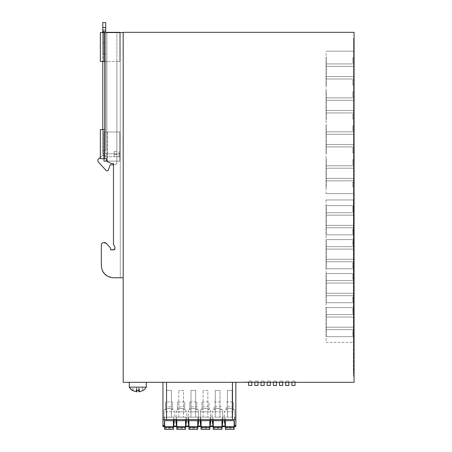 <?xml version="1.0" encoding="UTF-8"?>
<svg xmlns="http://www.w3.org/2000/svg" width="452" height="452" viewBox="0 0 452 452"><rect width="100%" height="100%" fill="white"/><g stroke="black" fill="none" stroke-linecap="round" stroke-linejoin="round"><path stroke-width="0.34" stroke-dasharray="2.26 1.69" d="M353.351 372.572L353.351 376.217L354.08 376.217L354.08 372.572L354.08 376.217L353.351 376.217L353.594 38.397L354.08 38.397L354.08 42.042L354.08 38.397L353.594 38.397L353.594 372.572L354.08 372.572L354.08 42.042L354.08 372.572L353.594 372.572L353.594 51.183L353.351 372.572M353.351 353.617L353.351 357.504L353.594 353.617M326.061 342.384L353.351 342.384L353.351 199.965L354.08 199.965L353.351 199.965L353.351 342.384L353.351 199.965L353.351 342.384L354.08 342.384L354.08 199.965L354.08 342.384L353.351 342.384L354.08 342.384L354.08 199.965L326.061 199.965L326.061 342.384L354.08 342.384M354.08 32.324L354.08 382.296L123.198 382.296L123.198 32.324L354.08 32.324M354.08 193.603L353.351 193.603L354.08 193.603L354.08 51.183L326.061 51.183L326.061 193.603L354.08 193.603L354.08 51.183L354.08 193.603L326.061 193.603M354.08 51.183L326.061 51.183M326.061 199.965L354.08 199.965M162.946 382.296L166.556 382.296L162.946 382.296L162.946 405.382M232.486 382.296L166.551 382.296L232.486 382.296M298.376 382.296L245.295 382.053L298.376 382.296M137.137 382.296L146.284 382.296L137.137 382.296M354.08 91.807L354.08 96.666L354.08 91.807L354.08 96.666L354.08 91.807L354.08 96.666L354.08 91.807L352.865 91.807L352.865 96.666L352.865 91.807L352.865 96.666L352.865 91.807L352.865 96.666L352.865 91.807L354.08 91.807M354.08 178.421L354.08 158.737L354.08 187.902L354.08 158.737L354.08 187.902L354.08 158.737L354.08 178.421L326.129 178.421L326.129 158.737L326.129 187.902L326.129 178.421L354.08 178.421L326.293 178.421L326.248 158.737L326.248 187.902L326.293 178.421L354.08 178.421L326.174 178.421L326.186 187.902L326.186 158.737L326.169 178.421L354.08 178.421M354.08 144.47L354.08 124.786L354.08 153.951L354.08 124.786L354.08 153.951L354.08 124.786L354.08 144.47L326.129 144.47L326.129 124.786L326.129 153.951L326.129 144.47L354.08 144.47L326.293 144.47L326.248 124.786L326.248 153.951L326.293 144.47L354.08 144.47L326.174 144.47L326.186 153.951L326.186 124.786L326.169 144.47L354.08 144.47M354.08 110.52L354.08 90.835L354.08 119.995L354.08 90.835L354.08 119.995L354.08 90.835L354.08 110.52L326.129 110.52L326.129 90.835L326.129 119.995L326.129 110.52L354.08 110.52L326.293 110.52L326.248 90.835L326.248 119.995L326.293 110.52L354.08 110.52L326.174 110.52L326.186 119.995L326.186 90.835L326.169 110.52L354.08 110.52M354.08 76.569L354.08 56.879L354.08 86.044L354.08 56.879L354.08 86.044L354.08 56.879L354.08 76.569L326.129 76.569L326.129 56.879L326.129 86.044L326.129 76.569L354.08 76.569L326.293 76.569L326.248 56.879L326.248 86.044L326.293 76.569L354.08 76.569L326.174 76.569L326.186 86.044L326.186 56.879L326.169 76.569L354.08 76.569M354.08 152.979L354.08 148.115L354.08 152.979L354.08 148.115L354.08 152.979L354.08 148.115L354.08 152.979L352.865 152.979L352.865 148.115L352.865 152.979L352.865 148.115L352.865 152.979L352.865 148.115L352.865 152.979L354.08 152.979M354.08 119.023L354.08 114.164L354.08 119.023L354.08 114.164L354.08 119.023L354.08 114.164L354.08 119.023L352.865 119.023L352.865 114.164L352.865 119.023L352.865 114.164L352.865 119.023L352.865 114.164L352.865 119.023L354.08 119.023M354.08 85.072L354.08 80.213L354.08 85.072L354.08 80.213L354.08 85.072L354.08 80.213L354.08 85.072L352.865 85.072L352.865 80.213L352.865 85.072L352.865 80.213L352.865 85.072L352.865 80.213L352.865 85.072L354.08 85.072M354.08 164.568L354.08 159.709L354.08 164.568L354.08 159.709L354.08 164.568L354.08 159.709L354.08 164.568L352.865 164.568L352.865 159.709L352.865 164.568L352.865 159.709L352.865 164.568L352.865 159.709L352.865 164.568L354.08 164.568M354.08 130.617L354.08 125.758L354.08 130.617L354.08 125.758L354.08 130.617L354.08 125.758L354.08 130.617L352.865 130.617L352.865 125.758L352.865 130.617L352.865 125.758L352.865 130.617L352.865 125.758L352.865 130.617L354.08 130.617M354.08 62.715L354.08 57.85L354.08 62.715L354.08 57.85L354.08 62.715L354.08 57.85L354.08 62.715L352.865 62.715L352.865 57.85L352.865 62.715L352.865 57.85L352.865 62.715L352.865 57.85L352.865 62.715L354.08 62.715M354.08 182.066L354.08 186.93L354.08 182.066L354.08 186.93L354.08 182.066L354.08 186.93L354.08 182.066L352.865 182.066L352.865 186.93L352.865 182.066L352.865 186.93L352.865 182.066L352.865 186.93L352.865 182.066L354.08 182.066M354.08 240.588L354.08 245.453L354.08 240.588L354.08 245.453L354.08 240.588L354.08 245.453L354.08 240.588L352.865 240.588L352.865 245.453L352.865 240.588L352.865 245.453L352.865 240.588L352.865 245.453L352.865 240.588L354.08 240.588M354.08 327.208L354.08 307.524L354.08 336.689L354.08 307.524L354.08 336.689L354.08 327.208L326.293 327.208L326.248 307.524L326.248 336.689L326.293 327.208L354.08 327.208L326.174 327.208L326.186 336.689L326.186 307.524L326.169 327.208L354.08 327.208L326.129 327.208L326.129 307.524L326.129 336.689L326.129 327.208L354.08 327.208M354.08 293.258L354.08 273.573L354.08 302.733L354.08 273.573L354.08 302.733L354.08 293.258L326.293 293.258L326.248 273.573L326.248 302.733L326.293 293.258L354.08 293.258L326.174 293.258L326.186 302.733L326.186 273.573L326.169 293.258L354.08 293.258L326.129 293.258L326.129 273.573L326.129 302.733L326.129 293.258L354.08 293.258M354.08 259.307L354.08 239.617L354.08 268.782L354.08 239.617L354.08 268.782L354.08 259.307L326.293 259.307L326.248 239.617L326.248 268.782L326.293 259.307L354.08 259.307L326.174 259.307L326.186 268.782L326.186 239.617L326.169 259.307L354.08 259.307L326.129 259.307L326.129 239.617L326.129 268.782L326.129 259.307L354.08 259.307M354.08 225.35L354.08 205.666L354.08 234.831L354.08 205.666L354.08 234.831L354.08 225.35L326.293 225.35L326.248 205.666L326.248 234.831L326.293 225.35L354.08 225.35L326.174 225.35L326.186 234.831L326.186 205.666L326.169 225.35L354.08 225.35L326.129 225.35L326.129 205.666L326.129 234.831L326.129 225.35L354.08 225.35M354.08 301.761L354.08 296.902L354.08 301.761L354.08 296.902L354.08 301.761L354.08 296.902L354.08 301.761L352.865 301.761L352.865 296.902L352.865 301.761L352.865 296.902L352.865 301.761L352.865 296.902L352.865 301.761L354.08 301.761M354.08 267.81L354.08 262.951L354.08 267.81L354.08 262.951L354.08 267.81L354.08 262.951L354.08 267.81L352.865 267.81L352.865 262.951L352.865 267.81L352.865 262.951L352.865 267.81L352.865 262.951L352.865 267.81L354.08 267.81M354.08 233.859L354.08 229L354.08 233.859L354.08 229L354.08 233.859L354.08 229L354.08 233.859L352.865 233.859L352.865 229L352.865 233.859L352.865 229L352.865 233.859L352.865 229L352.865 233.859L354.08 233.859M354.08 313.355L354.08 308.496L354.08 313.355L354.08 308.496L354.08 313.355L354.08 308.496L354.08 313.355L352.865 313.355L352.865 308.496L352.865 313.355L352.865 308.496L352.865 313.355L352.865 308.496L352.865 313.355L354.08 313.355M354.08 279.404L354.08 274.545L354.08 279.404L354.08 274.545L354.08 279.404L354.08 274.545L354.08 279.404L352.865 279.404L352.865 274.545L352.865 279.404L352.865 274.545L352.865 279.404L352.865 274.545L352.865 279.404L354.08 279.404M354.08 211.502L354.08 206.637L354.08 211.502L354.08 206.637L354.08 211.502L354.08 206.637L354.08 211.502L352.865 211.502L352.865 206.637L352.865 211.502L352.865 206.637L352.865 211.502L352.865 206.637L352.865 211.502L354.08 211.502M354.08 330.853L354.08 335.717L354.08 330.853L354.08 335.717L354.08 330.853L354.08 335.717L354.08 330.853L352.865 330.853L352.865 335.717L352.865 330.853L352.865 335.717L352.865 330.853L352.865 335.717L352.865 330.853L354.08 330.853M123.198 277.788L123.198 32.567L123.198 277.788L113.475 277.788A12.153 12.153 0 0 1 101.321 265.635L101.321 244.978A2.429 2.429 0 0 1 103.751 242.549L104.531 242.549A2.429 2.429 0 0 1 106.356 243.368L110.559 248.137L110.559 249.837L110.559 248.137L106.356 243.368L103.751 242.549C102.276 242.696 101.468 243.504 101.321 244.978L101.321 265.635L102.31 270.432M354.08 96.666L352.865 96.666L354.08 96.666M354.08 168.217L326.129 168.217L354.08 168.217M354.08 180.851L326.129 180.851L354.08 180.851M354.08 165.782L326.129 165.782L354.08 165.782M354.08 134.261L326.129 134.261L354.08 134.261M354.08 146.9L326.129 146.9L354.08 146.9M354.08 131.831L326.129 131.831L354.08 131.831M354.08 100.31L326.129 100.31L354.08 100.31M354.08 112.949L326.129 112.949L354.08 112.949M354.08 97.881L326.129 97.881L354.08 97.881M354.08 66.359L326.129 66.359L354.08 66.359M354.08 78.998L326.129 78.998L354.08 78.998M354.08 63.93L326.129 63.93L354.08 63.93M354.08 148.115L352.865 148.115L354.08 148.115M354.08 114.164L352.865 114.164L354.08 114.164M354.08 80.213L352.865 80.213L354.08 80.213M354.08 159.709L352.865 159.709L354.08 159.709M354.08 125.758L352.865 125.758L354.08 125.758M354.08 57.85L352.865 57.85L354.08 57.85M354.08 186.93L352.865 186.93L354.08 186.93M354.08 245.453L352.865 245.453L354.08 245.453M354.08 316.999L326.129 316.999L354.08 316.999M354.08 329.638L326.129 329.638L354.08 329.638M354.08 314.569L326.129 314.569L354.08 314.569M354.08 283.048L326.129 283.048L354.08 283.048M354.08 295.687L326.129 295.687L354.08 295.687M354.08 280.619L326.129 280.619L354.08 280.619M354.08 249.097L326.129 249.097L354.08 249.097M354.08 261.736L326.129 261.736L354.08 261.736M354.08 246.668L326.129 246.668L354.08 246.668M354.08 215.146L326.129 215.146L354.08 215.146M354.08 227.785L326.129 227.785L354.08 227.785M354.08 212.717L326.129 212.717L354.08 212.717M354.08 296.902L352.865 296.902L354.08 296.902M354.08 262.951L352.865 262.951L354.08 262.951M354.08 229L352.865 229L354.08 229M354.08 308.496L352.865 308.496L354.08 308.496M354.08 274.545L352.865 274.545L354.08 274.545M354.08 206.637L352.865 206.637L354.08 206.637M354.08 335.717L352.865 335.717L354.08 335.717M354.08 336.689L326.129 336.689L354.08 336.689M354.08 307.524L326.129 307.524L354.08 307.524M354.08 302.733L326.129 302.733L354.08 302.733M354.08 273.573L326.129 273.573L354.08 273.573M354.08 268.782L326.129 268.782L354.08 268.782M354.08 239.617L326.129 239.617L354.08 239.617M354.08 234.831L326.129 234.831L354.08 234.831M354.08 205.666L326.129 205.666L354.08 205.666M104.723 32.567L104.723 61.483L104.723 32.567L103.265 32.567L103.265 61.483L104.723 61.483L104.723 32.567L100.35 32.567L120.277 32.567L120.277 277.788L120.277 32.567L104.723 32.567L123.198 32.567M104.723 61.483L104.723 129.538L104.723 61.483L103.265 61.483L103.265 32.567L103.265 61.483L103.265 32.567L100.35 32.567L100.35 61.483L100.35 32.567L100.35 61.483L104.723 61.483L104.723 129.538L103.265 129.538L103.265 158.703L106.423 158.703L106.423 160.381L106.423 158.703L104.723 158.703L106.423 158.703L106.423 160.381L107.096 161.466L111.288 163.562L113.475 163.562L111.288 163.562L107.096 161.466A1.215 1.215 0 0 1 106.423 160.381A1.215 1.215 0 0 0 107.096 161.466L111.288 163.562L113.475 163.562L113.475 244.492L114.932 246.922L114.932 248.623A1.215 1.215 0 0 1 113.718 249.837L110.559 249.837L110.559 248.137L106.356 243.368M114.932 246.922L113.475 244.492L113.475 163.562L113.475 244.492L114.932 246.922L114.932 248.623A1.215 1.215 0 0 1 113.718 249.837L110.559 249.837M120.277 277.788L113.475 277.788A12.153 12.153 0 0 1 107.152 276.014M103.096 271.957A12.153 12.153 0 0 1 101.321 265.635M120.277 153.838L120.277 156.754L106.423 156.754A3.644 3.644 0 0 1 102.779 153.109A3.644 3.644 0 0 0 106.423 156.754L120.277 156.754L120.277 153.838L106.423 153.838A0.729 0.729 0 0 1 105.695 153.109L102.779 153.109L102.779 150.68L102.779 153.109L105.695 153.109A0.729 0.729 0 0 0 106.423 153.838L120.277 153.838M102.785 271.42L107.254 276.076L113.475 277.788M104.723 129.538L100.35 129.538L103.265 129.538L100.35 129.538L100.35 158.703L104.723 158.703L103.265 158.703L103.265 129.538L104.723 129.538L104.723 158.703M116.633 156.754L114.203 156.754L116.633 156.754M116.633 153.838L114.203 153.838L116.633 153.838M100.35 129.538L100.35 158.703L100.35 129.538M103.265 129.538L103.265 158.703L103.265 129.538M116.633 154.324L114.203 154.324L116.633 154.324M102.779 129.538L102.779 150.68L105.695 150.68L105.695 32.324L102.779 32.324L102.779 31.109L105.695 31.109L105.695 32.324L102.779 32.324L102.779 150.68L105.695 150.68L105.695 32.324L106.909 32.324L102.779 32.324M116.633 151.409L114.203 151.409L116.633 151.409M102.779 32.567L102.779 61.483M105.695 31.109L105.695 22.6L102.779 22.6L102.779 31.109M102.779 31.9L102.779 54.195L102.779 31.9L105.695 31.9L105.695 42.776L105.695 29.888L105.695 31.9L102.779 31.9M105.695 46.166L105.695 54.195L105.695 46.166M105.695 150.68L102.779 150.68L105.695 150.68M106.909 32.567L106.909 61.483L103.994 61.483L106.909 61.483L106.909 32.324L106.909 61.483L106.909 32.324L116.876 32.324L116.876 61.483L119.791 61.483L119.791 32.324L105.695 32.324M102.779 29.888L105.695 29.888L102.779 29.888M106.683 161.132L116.876 161.132L107.401 161.132L116.876 161.132L116.876 131.967L107.401 131.967L119.791 131.967L119.791 161.132L116.876 161.132L116.876 162.347A2.429 2.429 0 0 1 114.446 164.777A2.429 2.429 0 0 0 116.876 162.347A2.429 2.429 0 0 1 114.446 164.777A2.429 2.429 0 0 0 116.876 162.347L116.876 161.132L119.791 161.132L119.791 131.967L106.909 131.967L106.909 155.296L106.909 131.967L116.876 131.967L116.876 61.483L107.401 61.483L119.791 61.483L119.791 32.567L119.791 61.483L116.876 61.483L116.876 161.132L116.876 61.483L116.876 161.132L119.791 161.132L119.791 131.967L116.876 131.967L116.876 161.132L103.994 161.132L107.401 161.132L103.994 161.132L103.994 131.967L107.401 131.967L103.994 131.967L106.909 131.967L103.994 131.967L103.994 158.703M108.22 170.229A0.972 0.972 0 0 1 107.316 170.85A0.972 0.972 0 0 0 108.22 170.229L110.316 164.777L114.446 164.777L110.316 164.777L108.22 170.229A0.972 0.972 0 0 1 107.316 170.85L106.949 170.85A0.972 0.972 0 0 1 106.237 170.545L98.248 161.969A1.215 1.215 0 0 1 97.92 161.138L97.92 159.432L102.44 155.59A1.215 1.215 0 0 1 103.225 155.296L106.909 155.296L103.225 155.296A1.215 1.215 0 0 0 102.44 155.59A1.215 1.215 0 0 1 103.225 155.296L106.909 155.296L103.225 155.296A1.215 1.215 0 0 0 102.44 155.59L97.92 159.432L97.92 161.138L97.92 159.432M106.909 32.324L106.909 161.132L106.909 61.483L106.909 161.132L106.909 61.483L107.401 61.483L103.994 61.483L103.994 32.324L103.994 61.483L107.401 61.483L106.909 61.483L106.909 32.324L106.909 61.483L106.909 32.324L116.876 32.324L116.876 61.483L116.876 32.324L116.876 61.483L119.791 61.483L119.791 32.324M107.316 170.85L106.949 170.85A0.972 0.972 0 0 1 106.237 170.545L98.248 161.969A1.215 1.215 0 0 1 97.92 161.138A1.215 1.215 0 0 0 98.248 161.969M106.237 170.545A0.972 0.972 0 0 0 106.949 170.85M116.876 131.967L119.791 131.967L119.791 161.132L116.876 161.132L116.876 131.967M260.996 382.296L260.996 385.454L264.154 385.454L264.154 381.076L260.996 381.076L264.154 381.076L264.154 382.053L260.996 382.053L264.154 382.296M254.826 382.296L254.826 385.454L257.985 385.454L257.985 381.076L254.826 381.076L257.985 381.076L257.985 382.053L254.826 382.053L257.985 382.296M248.651 382.296L248.651 385.454L251.809 385.454L251.809 381.076L248.651 381.076L251.809 381.076L251.809 382.053L248.651 382.053L251.809 382.296M267.172 382.296L267.172 385.454L270.33 385.454L270.33 381.076L267.172 381.076L270.33 381.076L270.33 382.053L267.172 382.053L270.33 382.296M273.341 382.296L273.341 385.454L276.5 385.454L276.5 381.076L273.341 381.076L276.5 381.076L276.5 382.053L273.341 382.053L276.5 382.296M279.517 382.296L279.517 385.454L282.675 385.454L282.675 381.076L279.517 381.076L282.675 381.076L282.675 382.053L279.517 382.053L282.675 382.296M285.687 382.296L285.687 385.454L288.851 385.454L288.851 381.076L285.687 381.076L288.851 381.076L288.851 382.053L285.687 382.053L288.851 382.296M291.862 382.296L291.862 385.454L295.02 385.454L295.02 381.076L291.862 381.076L295.02 381.076L295.02 382.053L291.862 382.053L295.02 382.296M129.272 387.155L146.284 387.155M173.636 426.626L175.574 426.626L173.636 426.626L173.636 417.145L164.404 417.145L164.404 426.626L162.946 426.626L162.946 417.145L235.854 417.145L235.854 426.626L234.396 426.626L234.396 417.145L235.854 417.145L235.854 382.296M235.808 382.296L235.854 417.145M235.854 419.575L162.946 419.575M162.946 417.145L164.404 417.145L164.404 420.671L173.636 420.671L173.636 417.145L176.551 417.145L176.551 420.671L176.551 417.145L188.704 417.145L188.704 420.671L188.704 417.145L200.857 417.145L200.857 420.671L200.857 417.145L213.011 417.145L213.011 420.671L213.011 417.145L234.396 417.145L234.396 420.671L225.158 420.671L225.158 417.145L225.158 426.626L222.243 426.626L222.243 417.145L222.243 420.671L213.011 420.671L213.011 426.626L210.095 426.626L210.095 417.145L210.095 420.671L200.857 420.671L200.857 426.626L197.942 426.626L200.857 426.626M142.719 387.155L142.578 390.714L142.719 387.155L132.837 387.155L142.533 387.155M138.9 391.861L142.533 390.647M138.634 390.72L138.623 387.155M136.476 391.861L136.199 390.647L136.922 390.72M137.775 390.731L138.623 390.647M132.837 390.647L132.837 387.155M197.942 417.145L197.942 420.671L197.942 417.145M185.789 417.145L185.789 420.671L185.789 417.145M166.669 417.145L171.37 417.145L166.669 417.145L166.669 390.387L171.37 390.387L171.37 417.145L171.37 390.387L166.669 390.387L166.669 417.145M207.83 417.145L203.123 417.145L207.83 417.145L207.83 390.387L203.123 390.387L207.83 390.387L207.83 417.145M203.123 417.145L203.123 390.387L203.123 417.145M183.523 417.145L178.817 417.145L183.523 417.145L183.523 390.387L178.817 390.387L183.523 390.387L183.523 417.145M178.817 417.145L178.817 390.387L178.817 417.145M232.13 417.145L227.424 417.145L232.13 417.145L232.13 390.387L232.13 417.145M215.276 417.145L219.977 417.145L219.977 390.387L215.276 390.387L219.977 390.387L219.977 417.145L215.276 417.145L215.276 390.387L215.276 417.145M190.97 417.145L195.676 417.145L190.97 417.145L190.97 390.387L195.676 390.387L195.676 417.145L195.676 390.387L190.97 390.387L190.97 417.145M188.258 419.575L198.388 419.575L188.258 419.575L188.258 411.812C188.258 409.681 188.258 409.681 188.258 411.812C188.258 409.681 188.258 409.681 188.258 411.812L198.388 411.812C198.388 409.681 198.388 409.681 198.388 411.812C198.388 409.681 198.388 409.681 198.388 411.812L188.258 411.812L188.258 419.575M176.105 419.575L186.642 419.575L176.105 419.575L176.105 411.812C176.105 409.681 176.105 409.681 176.105 411.812C176.105 409.681 176.105 409.681 176.105 411.812L186.642 411.812L176.105 411.812L176.105 419.575M164.223 419.575L174.489 419.575L164.223 419.575M210.542 419.575L200.411 419.575L210.542 419.575L210.542 411.812C210.542 409.681 210.542 409.681 210.542 411.812C210.542 409.681 210.542 409.681 210.542 411.812L200.411 411.812C200.411 409.681 200.411 409.681 200.411 411.812C200.411 409.681 200.411 409.681 200.411 411.812L210.542 411.812L210.542 419.575M234.577 419.575L224.311 419.575L234.577 419.575M222.424 419.575L212.157 419.575L222.424 419.575M133.024 390.647L133.024 387.155M136.657 391.861L136.657 387.155M136.933 390.647L136.933 387.155M139.357 390.647L139.357 387.155M139.08 390.686L139.08 387.155M138.9 390.703L138.9 387.155M136.199 390.647L136.199 387.155M136.476 391.839L136.476 387.155M222.243 426.626L225.158 426.626M210.095 426.626L213.011 426.626M200.857 425.891L197.942 425.891L197.942 420.671L188.704 420.671L188.704 426.626L185.789 426.626L185.789 420.671L176.551 420.671L176.551 426.626L175.574 426.626L176.551 426.626M185.789 426.626L188.704 426.626M232.13 390.387L227.424 390.387L227.424 417.145L227.424 390.387L232.13 390.387M225.401 420.671L234.153 420.671L225.401 420.671L225.401 429.4L234.153 429.4L234.153 426.728L234.153 427.089L225.401 427.089L225.401 429.4L234.153 429.4L234.153 427.835L234.153 429.4L225.401 429.4L225.401 426.728L225.401 427.089L234.153 427.089L234.153 426.728L225.401 426.728L234.153 426.728L234.153 420.671M198.388 419.575L198.388 411.812L198.388 419.575M163.957 419.575L163.957 411.812C163.957 409.681 163.957 409.681 163.957 411.812C163.957 409.681 163.957 409.681 163.957 411.812L174.489 411.812L163.957 411.812L163.957 419.575M200.411 419.575L200.411 411.812L200.411 419.575M234.842 419.575L234.842 411.812C234.842 409.681 234.842 409.681 234.842 411.812C234.842 409.681 234.842 409.681 234.842 411.812L224.311 411.812L234.842 411.812L234.842 419.575M222.689 411.812L222.689 419.575L222.689 411.812C222.689 409.681 222.689 409.681 222.689 411.812C222.689 409.681 222.689 409.681 222.689 411.812L212.157 411.812L222.689 411.812M164.647 420.671L173.393 420.671L164.647 420.671L164.647 429.4L173.393 429.4L173.393 426.728L173.393 427.089L164.647 427.089L164.647 429.4L173.393 429.4L173.393 427.835L173.393 429.4L164.647 429.4L164.647 426.728L164.647 427.089L173.393 427.089L173.393 426.728L164.647 426.728L173.393 426.728L173.393 420.671M213.254 420.671L222 420.671L213.254 420.671L213.254 429.4L222 429.4L222 426.728L222 427.089L213.254 427.089L213.254 429.4L222 429.4L222 427.835L222 429.4L213.254 429.4L213.254 426.728L213.254 427.089L222 427.089L222 426.728L213.254 426.728L222 426.728L222 420.671M201.1 420.671L209.852 420.671L201.1 420.671L201.1 429.4L209.852 429.4L209.852 426.728L209.852 427.089L201.1 427.089L201.1 429.4L209.852 429.4L209.852 427.835L209.852 429.4L201.1 429.4L201.1 426.728L201.1 427.089L209.852 427.089L201.1 427.089M209.852 420.671L209.852 427.089M188.947 420.671L197.699 420.671L188.947 420.671L188.947 429.4L197.699 429.4L197.699 426.728L197.699 427.089L188.947 427.089L188.947 429.4L197.699 429.4L197.699 427.835L197.699 429.4L188.947 429.4L188.947 426.728L188.947 427.089L197.699 427.089L197.699 426.728L188.947 426.728L197.699 426.728L197.699 420.671M176.794 420.671L185.546 420.671L176.794 420.671L176.794 429.4L185.546 429.4L185.546 426.728L185.546 427.089L176.794 427.089L176.794 429.4L185.546 429.4L185.546 427.835L185.546 429.4L176.794 429.4L176.794 426.728L176.794 427.089L185.546 427.089L176.794 427.089M185.546 420.671L185.546 427.089M189.8 408.902L189.8 409.619C192.151 408.003 194.496 408.003 196.846 409.619L196.846 409.732C194.496 408.043 192.151 408.043 189.8 409.732L189.8 408.591L188.258 410.145M198.388 410.145L196.846 408.902M177.647 408.902L177.647 409.619C179.998 408.003 182.348 408.003 184.693 409.619L184.693 409.732C182.348 408.043 179.998 408.043 177.647 409.732L177.647 408.591L176.105 410.145M186.642 419.575L186.642 411.812L184.693 408.902M172.545 408.902L172.545 409.732C170.195 408.043 167.845 408.043 165.494 409.732L165.494 409.619C167.845 408.003 170.195 408.003 172.545 409.619L172.545 408.591L174.489 411.812L174.489 419.575M163.957 410.145L165.494 408.902M208.999 408.902L208.999 409.732C206.649 408.043 204.298 408.043 201.954 409.732L201.954 409.619C204.298 408.003 206.649 408.003 208.999 409.619L208.999 408.591L210.542 410.145M200.411 410.145L201.954 408.902M226.254 408.902L226.254 409.619C228.605 408.003 230.955 408.003 233.3 409.619L233.3 409.732C230.955 408.043 228.605 408.043 226.254 409.732L226.254 408.591L224.311 411.812L224.311 419.575M234.842 410.145L233.3 408.902M214.101 408.902L214.101 409.619C216.451 408.003 218.802 408.003 221.152 409.619L221.152 409.732C218.802 408.043 216.451 408.043 214.101 409.732L214.101 408.591L212.157 411.812L212.157 419.575M222.689 410.145L221.152 408.902M225.401 428.185L234.153 428.185L225.401 428.185M196.846 409.619L196.846 401.969L196.846 406.789L189.8 406.789L189.8 409.732M196.846 409.732L196.846 406.789M189.8 409.619L189.8 401.969L196.846 401.969M189.8 401.969L189.8 406.789M184.693 409.619L184.693 401.969L184.693 406.789L177.647 406.789L177.647 409.732M184.693 409.732L184.693 406.789M177.647 409.619L177.647 401.969L184.693 401.969M177.647 401.969L177.647 406.789M165.494 404.161L165.494 401.969L172.545 401.969L172.545 406.789L165.494 406.789L165.494 404.161M165.494 409.732L165.494 406.789M165.494 409.619L165.494 401.969M172.545 409.619L172.545 401.969M172.545 409.732L172.545 406.789M201.954 409.619L201.954 401.969L208.999 401.969L208.999 406.789L201.954 406.789L201.954 409.732M201.954 401.969L201.954 406.789M208.999 409.619L208.999 401.969M208.999 409.732L208.999 406.789M233.3 409.619L233.3 401.969L233.3 406.789L226.254 406.789L226.254 409.732M233.3 409.732L233.3 406.789M226.254 409.619L226.254 406.789M226.266 401.969L233.3 401.969M214.101 409.732L214.101 406.789L221.152 406.789M214.101 406.789L214.101 409.619M214.101 401.969L221.152 401.969M164.647 428.185L173.393 428.185L164.647 428.185M213.254 428.185L222 428.185L213.254 428.185M201.1 428.185L209.852 428.185L201.1 428.185M188.947 428.185L197.699 428.185L188.947 428.185M176.794 428.185L185.546 428.185L176.794 428.185M353.594 42.042L354.08 42.042L353.594 42.042M105.695 27.459L102.779 27.459M102.779 42.776L105.695 42.776L102.779 42.776M107.401 131.967L107.401 161.132L107.401 131.967M166.556 417.145L166.556 382.296M232.243 417.145L232.243 382.296M146.12 387.155A9.871 9.678 -90 0 1 142.578 390.714M234.396 425.891L235.854 425.891M162.946 425.891L164.404 425.891M222.243 425.891L225.158 425.891M210.095 425.891L213.011 425.891M185.789 425.891L188.704 425.891M173.636 425.891L176.551 425.891M209.852 426.728L201.1 426.728L209.852 426.728M185.546 426.728L176.794 426.728L185.546 426.728M225.401 427.835L234.153 427.835L225.401 427.835M164.647 427.835L173.393 427.835L164.647 427.835M213.254 427.835L222 427.835L213.254 427.835M201.1 427.835L209.852 427.835L201.1 427.835M188.947 427.835L197.699 427.835L188.947 427.835M176.794 427.835L185.546 427.835L176.794 427.835M114.203 154.324L114.203 156.754M119.062 154.324L119.062 156.754M114.203 153.838L114.203 151.409M119.062 153.838L119.062 151.409M105.695 54.195L102.779 54.195"/><path stroke-width="0.68" d="M354.08 382.296L354.08 32.324L123.198 32.324L123.198 382.296L354.08 382.296M354.08 193.603L354.08 51.183M354.08 199.965L354.08 342.384M104.723 129.538L104.723 158.703L100.35 158.703L100.35 129.538L104.723 129.538L104.723 61.483L100.35 61.483L100.35 32.567L123.198 32.567M104.723 158.703L106.423 158.703L106.423 160.381L107.096 161.466L111.288 163.562L113.475 163.562L113.475 244.492L114.932 246.922L114.932 248.623L113.718 249.837L110.559 249.837L110.559 248.137L106.356 243.368L103.751 242.549C102.276 242.69 101.468 243.504 101.321 244.978L101.321 265.635C102.045 273.019 106.096 277.07 113.475 277.788L123.198 277.788M114.808 249.159L114.932 246.922M114.412 249.617L110.559 249.837M101.321 265.635L101.321 244.978A2.429 2.429 0 0 1 103.751 242.549L104.531 242.549A2.429 2.429 0 0 1 106.356 243.368M107.152 276.014A12.153 12.153 0 0 1 103.096 271.957M120.277 277.788L113.475 277.788M102.31 270.432L102.785 271.42M114.791 249.193L114.441 249.6M102.779 61.483L102.779 129.538M105.695 32.324L105.695 31.109L102.779 31.109L102.779 32.567M102.779 31.109L102.779 22.6L105.695 22.6L105.695 31.109M102.779 32.324L106.909 32.567M97.92 159.432L100.35 157.364L97.92 159.432L97.92 161.138A1.215 1.215 0 0 0 98.248 161.969L106.237 170.545A0.972 0.972 0 0 0 106.949 170.85L107.316 170.85A0.972 0.972 0 0 0 108.22 170.229L110.316 164.777L108.22 170.229M113.475 164.777L110.316 164.777L113.475 164.777M119.791 32.324L106.909 32.324M106.237 170.545L98.248 161.969M107.316 170.85L106.949 170.85M103.994 158.703L103.994 161.132L106.683 161.132M260.996 382.296L260.996 385.454L264.154 385.454L264.154 382.296M254.826 382.296L254.826 385.454L257.985 385.454L257.985 382.296M248.651 382.296L248.651 385.454L251.809 385.454L251.809 382.296M267.172 382.296L267.172 385.454L270.33 385.454L270.33 382.296M273.341 382.296L273.341 385.454L276.5 385.454L276.5 382.296M279.517 382.296L279.517 385.454L282.675 385.454L282.675 382.296M285.687 382.296L285.687 385.454L288.851 385.454L288.851 382.296M291.862 382.296L291.862 385.454L295.02 385.454L295.02 382.296M146.284 382.296L146.284 387.155L129.272 387.155A9.871 9.871 0 0 0 132.905 390.726M235.854 382.296L235.854 426.626L234.396 426.626L234.396 425.405L235.854 425.405M235.854 419.575L162.946 419.575L162.946 426.626L164.404 426.626L164.404 420.671L173.636 420.671L173.636 426.626L176.551 426.626L176.551 420.671L185.789 420.671L185.789 426.626L188.704 426.626L188.704 420.671L197.942 420.671L197.942 426.626L198.914 419.575M162.946 417.145L162.946 405.382M162.946 382.296L162.946 419.575L162.946 382.296M142.719 390.647L139.08 391.861L139.357 390.647L136.933 390.647L136.657 391.861L132.837 390.647L136.476 391.839M138.623 390.647L139.08 391.839M136.922 390.72L137.775 390.731M132.837 390.647L132.978 390.714A9.871 9.678 90 0 1 129.436 387.155M225.158 419.575L225.158 420.671L234.396 420.671L234.396 425.405M173.636 419.575L173.636 420.671M139.08 391.861L139.08 390.686M138.9 391.861L138.9 390.703M210.095 419.575L210.095 426.626L213.011 426.626L213.011 420.671L222.243 420.671L222.243 426.626L225.158 426.626L225.158 420.671M199.886 419.575L200.857 426.626L200.857 420.671L210.095 420.671M224.186 419.575L225.158 425.891M188.704 426.191L185.789 426.191M187.733 419.575L188.704 425.891M186.761 419.575L185.789 425.891M188.704 419.575L188.704 420.671M197.942 419.575L197.942 420.671M200.857 426.191L197.942 426.191M200.857 419.575L200.857 420.671M211.067 419.575L210.095 425.891M213.011 426.191L210.095 426.191M212.039 419.575L213.011 425.891M213.011 419.575L213.011 420.671M222.243 419.575L222.243 420.671M223.215 419.575L222.243 425.891M225.158 426.191L222.243 426.191M174.608 419.575L173.636 425.891M176.551 426.191L173.636 426.191M175.579 419.575L176.551 425.891M176.551 419.575L176.551 420.671M185.789 419.575L185.789 420.671M197.942 426.626L200.857 426.626M234.153 420.671L234.153 426.728L225.401 426.728L225.401 420.671M225.401 426.728L225.401 427.089L234.153 427.089L234.153 429.4L225.401 429.4L225.401 427.089L234.153 427.089L234.153 426.728M173.393 420.671L173.393 427.089L164.647 427.089L173.393 427.089L173.393 429.4L164.647 429.4L164.647 420.671M222 420.671L222 426.728L213.254 426.728L213.254 420.671M213.254 426.728L213.254 427.089L222 427.089L222 429.4L213.254 429.4L213.254 427.089L222 427.089L222 426.728M209.852 420.671L209.852 426.728L201.1 426.728L201.1 420.671M201.1 426.728L201.1 427.089L209.852 427.089L209.852 429.4L201.1 429.4L201.1 427.089L209.852 427.089L209.852 426.728M197.699 420.671L197.699 427.089L188.947 427.089L197.699 427.089L197.699 429.4L188.947 429.4L188.947 420.671M185.546 420.671L185.546 426.728L176.794 426.728L176.794 420.671M176.794 427.089L185.546 427.089L185.546 429.4L176.794 429.4L176.794 426.728L176.794 427.089L185.546 427.089L185.546 426.728M104.723 61.483L104.723 32.567M102.779 27.459L105.695 27.459M232.486 382.296L232.486 419.575M166.551 419.575L166.551 382.296M164.404 425.405L162.946 425.405M163.432 426.626L162.946 426.626M173.393 426.728L164.647 426.728M197.699 426.728L188.947 426.728M173.393 427.089L164.647 427.089M197.699 427.089L188.947 427.089M129.272 382.296L129.272 387.155M142.662 390.72A9.871 9.871 0 0 0 146.284 387.155M234.396 426.626L235.854 426.626"/></g></svg>
